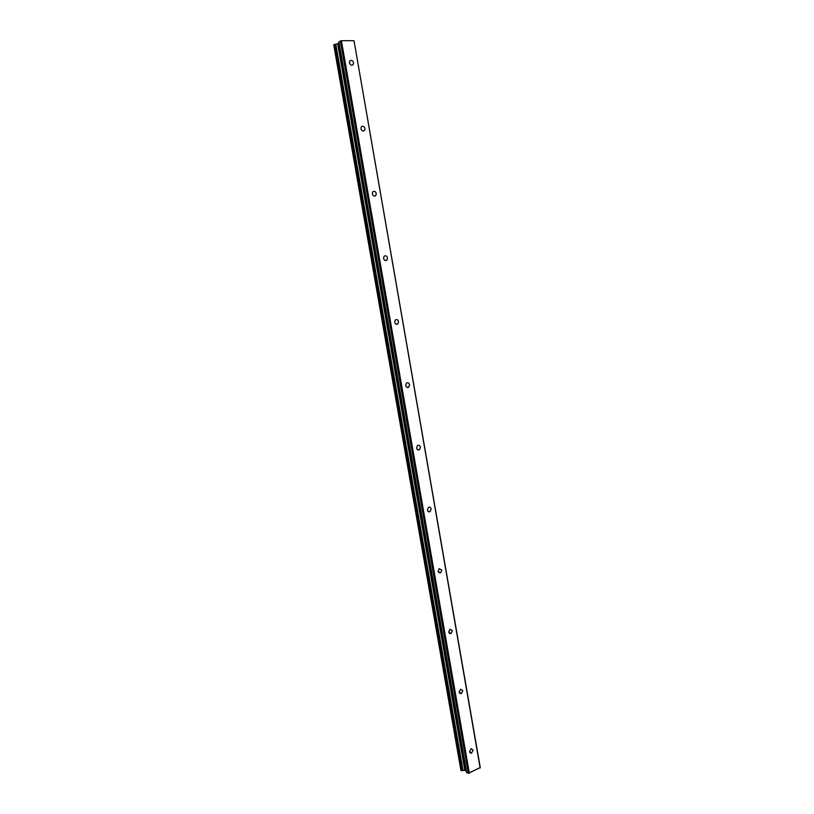 <?xml version="1.0" encoding="UTF-8"?>
<svg xmlns="http://www.w3.org/2000/svg" width="814" height="814" viewBox="0 0 814 814"><rect width="100%" height="100%" fill="white"/><g stroke="black" fill="none" stroke-linecap="round" stroke-linejoin="round"><path stroke-width="1.22" d="M469.536 751.749L471.164 748.605L473.127 750.07L471.489 753.215L469.536 751.749M459.157 692.215L460.622 689.193L462.79 690.679L461.324 693.701L459.157 692.215M448.677 632.102L449.969 629.191L452.36 630.687L451.058 633.597L448.677 632.102M438.095 571.377L439.224 568.61L441.819 570.105L440.679 572.873L438.095 571.377M427.401 510.042L428.378 507.417C429.731 506.776 430.667 507.275 431.166 508.913L430.179 511.548C428.836 512.179 427.91 511.68 427.401 510.042M416.605 448.087L417.44 445.604C418.854 444.841 419.851 445.35 420.411 447.11L419.566 449.603C418.162 450.346 417.165 449.847 416.605 448.087M405.698 385.51L406.41 383.16C407.865 382.295 408.913 382.794 409.554 384.666L408.832 387.026C407.366 387.881 406.328 387.372 405.698 385.51M394.678 322.283L395.278 320.065C396.774 319.098 397.873 319.607 398.575 321.601L397.965 323.819C396.469 324.786 395.37 324.267 394.678 322.283M383.536 258.414L384.045 256.329C385.582 255.26 386.721 255.779 387.484 257.885L386.976 259.981C385.449 261.029 384.3 260.511 383.536 258.414M372.293 193.885L372.71 191.911C374.267 190.771 375.458 191.3 376.292 193.508L375.854 195.492C374.308 196.622 373.117 196.093 372.293 193.885M360.928 128.693L361.284 126.831C362.851 125.61 364.082 126.16 364.967 128.47L364.611 130.342C363.044 131.553 361.823 131.003 360.928 128.693M349.44 62.81L349.735 61.05C351.312 59.768 352.584 60.338 353.541 62.759L353.235 64.53C351.658 65.802 350.396 65.232 349.44 62.81M353.836 40.7L341.412 40.7L338.766 41.972L466.503 772.466L468.335 773.3L480.26 767.571L354.07 40.934L480.148 768.009M338.98 43.213L333.832 44.902M460.989 770.268L466.178 770.563M337.678 43.712L464.835 770.39M338.125 43.549L465.282 770.441M340.364 40.934L468.335 773.3M341.412 40.7L469.342 773.208M385.114 260.46L386.976 259.981M374.155 196.082L375.854 195.492M333.811 44.78L461.019 770.451M334.228 44.536L461.487 770.634M334.686 44.414L461.935 770.624M334.88 44.394L462.118 770.573M335.276 44.302L462.494 770.543M335.378 44.251L462.606 770.563M335.816 44.149L463.034 770.522M338.41 43.488L465.567 770.41M338.675 43.396L465.832 770.441M338.919 41.789L466.727 772.669M353.235 64.53L351.882 65.262M364.611 130.342L363.075 131.023M397.965 323.819L395.97 324.155M408.832 387.026L406.756 387.199M419.566 449.603L417.46 449.603M430.179 511.548L428.093 511.385M440.679 572.873L438.654 572.568M451.058 633.597L449.145 633.16M461.324 693.701L459.554 693.182M471.489 753.215L469.882 752.624M333.74 44.862L460.928 770.37M338.766 41.972L466.503 772.466"/></g></svg>
